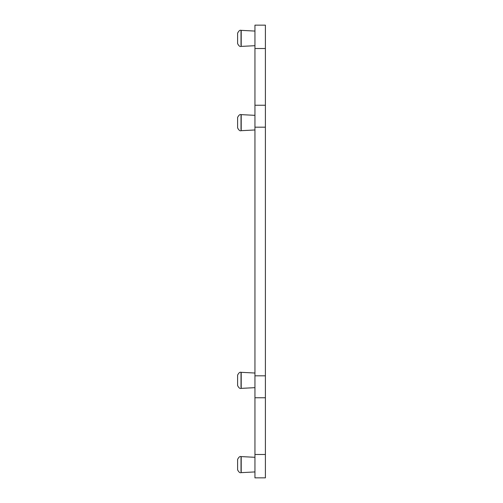 <?xml version="1.0" encoding="UTF-8"?>
<svg xmlns="http://www.w3.org/2000/svg" width="503" height="503" viewBox="0 0 503 503"><rect width="100%" height="100%" fill="white"/><g stroke="black" fill="none" stroke-linecap="round" stroke-linejoin="round"><path stroke-width="0.75" d="M254.952 31.073L241.019 30.343C239.912 29.929 238.774 30.865 237.605 33.167L237.605 43.598C238.774 45.899 239.912 46.842 241.019 46.421L254.952 45.698M254.952 25.15L254.952 477.85L265.395 477.85L265.395 25.15L254.952 25.15M254.952 48.527L265.395 48.527M254.952 454.473L265.395 454.473M254.952 397.76L265.395 397.76M254.952 375.81L265.395 375.81M254.952 127.19L265.395 127.19M254.952 105.24L265.395 105.24M254.952 457.302L241.019 456.579L241.019 471.669M254.952 471.927L241.201 472.65L241.201 456.586M254.952 115.344L241.019 114.615L241.019 129.711M254.952 129.969L241.201 130.686L241.201 114.621M254.952 373.031L241.019 372.308L241.019 387.398M254.952 387.656L241.201 388.379L241.201 372.314M241.019 456.579C239.912 456.158 238.774 457.101 237.605 459.402L237.605 469.833C238.774 472.135 239.912 473.072 241.019 472.657L241.201 472.65M241.019 114.615C239.912 114.2 238.774 115.137 237.605 117.438L237.605 127.869C238.774 130.17 239.912 131.113 241.019 130.692L241.201 130.686M241.019 372.308C239.912 371.887 238.774 372.83 237.605 375.131L237.605 385.562C238.774 387.863 239.912 388.8 241.019 388.385L241.201 388.379M241.019 30.343L241.019 45.44M241.201 30.35L241.201 46.414"/></g></svg>
